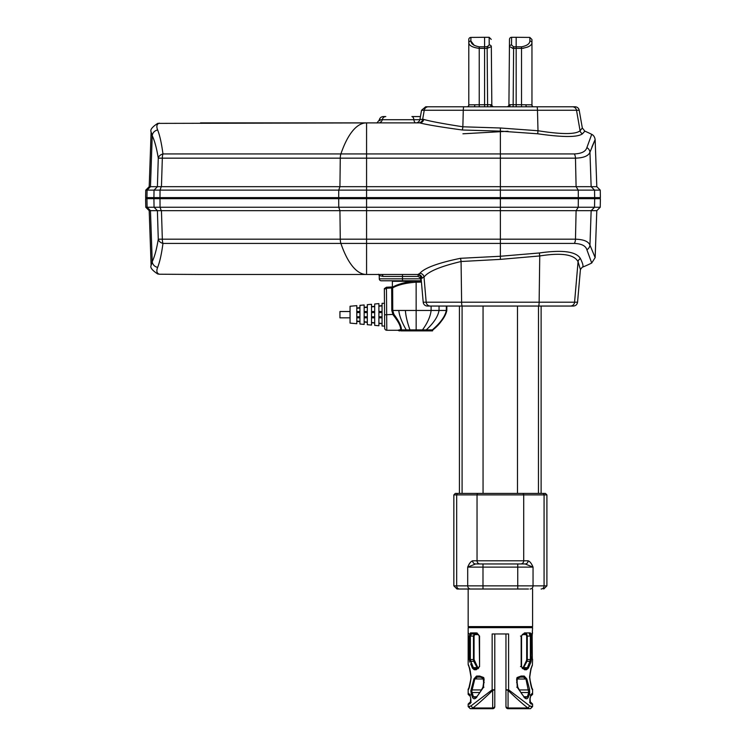 <?xml version="1.0" encoding="UTF-8"?>
<svg xmlns="http://www.w3.org/2000/svg" width="746" height="746" viewBox="0 0 746 746"><rect width="100%" height="100%" fill="white"/><g stroke="black" fill="none" stroke-linecap="round" stroke-linejoin="round"><path stroke-width="1.12" d="M470.679 698.797L470.316 702.685L471.127 702.387C469.421 702.387 469.421 702.387 471.127 702.387C469.421 702.387 469.421 702.387 471.127 702.387L469.514 704.065C470.754 703.487 471.155 701.538 470.717 698.219L469.887 695.03L468.684 693.491L468.162 694.386L468.162 689.854C469.075 689.295 470.083 685.052 471.183 677.116L469.831 668.696L468.162 664.378L468.162 627.647L469.215 626.593M476.713 632.953L477.281 633.102M470.651 663.856L472.432 668.174L474.251 669.749L475.109 668.696L477.02 668.696L476.237 669.749L479.575 666.588L479.575 636.068L476.237 632.906A1.054 0.793 90 0 0 477.02 633.96L471.444 633.96L470.465 632.906L469.365 636.068L469.365 659.539L469.812 662.178L470.81 661.292L470.372 659.539L469.365 659.539M481.571 689.938L472.134 689.938L474.801 679.019L477.309 677.116L476.526 676.062L473.943 678.907L471.313 688.931M470.801 691.234L470.857 690.47M472.488 697.323L473.402 696.745L471.77 691.365L472.134 689.938L471.183 689.229L471.034 693.081L472.488 697.323C473.412 699.039 474.596 699.235 476.041 697.911L483.399 687.439L484.117 679.224L483.399 677.415L479.706 676.062A1.054 0.671 90 0 0 480.377 677.116L477.309 677.116L480.377 677.116L483.259 678.198L483.604 682.562L484.219 682.562M524.513 632.934A1.054 0.793 -90 0 1 523.72 633.96L526.676 633.96L527.273 636.068L526.685 636.068L526.098 634.594A0.634 0.578 90 0 1 526.676 633.96L523.72 633.96L524.513 632.906L530.275 632.906L529.306 633.96L530.378 636.068L530.378 659.539L527.273 659.539L527.021 661.292L529.94 661.292L530.378 659.539L531.385 659.539L530.938 662.178L531.385 636.068L530.275 632.906L531.143 633.96M529.529 689.155L526.807 678.907L524.224 676.062L523.44 677.116L520.372 677.116L521.044 676.062L517.351 677.415L516.624 679.224L517.351 687.439L524.708 697.911C526.154 699.226 527.338 699.039 528.261 697.323L529.716 693.09L529.567 689.229L528.606 689.938L519.169 689.938M492.155 689.789L494.794 689.78L492.686 690.414C484.257 698.508 477.645 704.373 472.861 707.991L471.183 708.7A2.107 2.042 90 0 1 469.141 706.593L470.94 705.958L468.162 706.593L468.162 704.065L469.514 704.065M532.159 635.256L532.588 627.647L468.162 627.647M532.402 664.789L532.588 659.222L531.534 658.168M530.406 695.095C531.059 696.391 531.059 696.391 530.406 695.095L532.066 693.491L532.588 694.386L532.588 689.854C531.674 689.295 530.667 685.052 529.557 677.116L529.763 677.116C530.742 669.777 531.628 665.805 532.42 665.199L531.926 665.908M529.567 708.7L508.063 708.7L508.063 707.991L527.888 707.991L529.809 705.958L508.595 689.789L508.063 690.414C516.493 698.508 523.105 704.373 527.888 707.991L529.567 708.7A2.107 2.042 -90 0 0 531.609 706.593L529.809 705.958L532.588 706.593L532.588 704.065L530.9 702.387M494.794 677.116L494.794 633.96L505.956 633.96L505.956 689.78L507.261 689.78M494.794 633.96L494.794 689.78L492.686 690.414L492.155 689.798L470.94 705.958L472.861 707.991L492.686 707.991L492.686 708.7L471.183 708.7M505.956 689.78L505.956 705.958A2.107 2.033 0 0 0 508.063 707.991L508.063 690.414L505.956 689.78L508.595 689.789L508.595 633.96L492.155 633.96L492.155 689.798L494.794 689.78L494.794 705.958L494.794 689.78M530.033 698.219C529.595 701.538 529.996 703.487 531.236 704.065L529.623 702.387C531.329 702.387 531.329 702.387 529.623 702.387C531.329 702.387 531.329 702.387 529.623 702.387L530.434 702.685L530.033 698.219L530.863 695.03L532.066 693.491M532.168 665.805L530.919 668.696L529.557 677.116M532.29 658.793L532.14 636.068L532.308 658.755M528.317 668.174L530.938 662.178L529.94 661.292L527.403 667.642L528.317 668.174L526.499 669.749L525.641 668.696L527.403 667.642L523.58 667.642L527.021 661.292L526.434 660.769L526.685 659.539L527.273 659.539L527.273 636.068L531.385 636.068M524.513 632.906L521.174 636.068L521.174 666.588L524.513 669.749L523.72 668.696L525.641 668.696M516.624 682.562L517.146 682.562L517.146 679.224L516.624 679.224M516.801 678.011L517.351 677.415M520.354 677.116L523.44 677.116L525.949 679.019L526.807 678.907M517.164 679.019L525.949 679.019L528.755 692.512L529.716 693.081M520.839 692.512L528.755 692.512L527.347 696.745L528.261 697.323M524.289 696.745L527.347 696.745L525.632 697.706L524.69 697.193C522.927 695.869 520.624 692.493 517.78 687.066L517.146 682.562M523.916 697.137L524.708 697.911M516.801 687.197L517.351 687.439M531.236 704.065L532.588 704.065M530.108 698.666L530.863 695.03M468.441 658.755L468.246 659.361M479.911 692.512L471.985 692.512L471.034 693.081M483.585 679.019L473.943 678.907M483.949 678.011L483.399 677.415M483.949 687.197L483.399 687.439M476.834 697.137L476.041 697.911L476.834 697.137M484.117 682.562L483.604 682.562L482.97 687.066C480.238 692.316 477.934 695.692 476.06 697.193L475.118 697.706L473.402 696.745L476.461 696.745M476.237 632.906L470.465 632.906L471.444 633.96L474.792 633.96L471.435 633.96L470.372 636.068L470.372 659.539L473.468 659.539L473.468 636.068L474.195 633.96M472.432 668.174L473.346 667.642L470.81 661.292L473.729 661.292L477.17 667.642L473.346 667.642L475.109 668.696M470.344 695.095C469.691 696.391 469.691 696.391 470.344 695.095L468.684 693.491M470.717 698.219L469.887 695.03M525.091 668.696L523.72 668.696C523.049 668.92 522.321 668.22 521.547 666.588L521.547 636.068C522.209 634.529 522.937 633.83 523.72 633.96L525.128 633.96M492.686 708.7A2.107 2.107 0 0 0 494.794 706.593L494.794 705.958A2.107 2.033 180 0 1 492.686 707.991L492.686 690.414M505.956 705.958L505.956 706.593A2.107 2.107 0 0 0 508.063 708.7A2.107 2.107 0 0 1 505.956 706.593M474.316 660.769L473.729 661.292L473.468 659.539L474.064 659.539L477.682 667.325L477.17 667.642L478.158 668.696M479.575 666.588L479.202 636.068C478.41 634.361 477.682 633.652 477.02 633.96L473.99 633.96M473.906 633.96L471.444 633.96M522.592 668.696L526.434 660.769M474.074 633.96L474.652 634.594L474.064 636.068L469.365 636.068M523.067 667.325L522.097 668.071M478.652 668.071L477.682 667.325M532.588 589.014L532.588 626.593L468.162 626.593L468.162 589.014L459.639 589.014L528.485 589.014M518.274 589.014L508.063 589.014M577.553 302.205L580.416 269.511L578.066 261.771L574.569 302.205A4.215 4.159 -90 0 1 570.429 306.046L427.383 306.046A4.215 4.215 0 0 1 423.196 302.205L577.553 302.205C577.152 304.564 575.753 305.851 573.366 306.046L541.12 306.046L541.12 493.423L458.063 493.423A1.473 1.38 90 0 0 456.673 494.896L456.673 585.852L453.848 585.852L457 589.014L459.639 589.014A3.161 2.965 -90 0 1 456.673 585.852L482.988 585.852L482.988 589.014M525.156 563.957A3.161 2.965 -90 0 0 528.121 560.796C529.921 561.421 531.562 563.528 533.045 567.119L482.988 567.119L482.988 563.957L480.004 563.957A3.161 2.965 -90 0 1 477.039 560.796L523.711 560.796A3.161 2.965 90 0 1 520.745 563.957L525.156 563.957L533.045 567.119L533.045 585.852L482.988 585.852L482.988 567.119L467.705 567.119L475.594 563.957L520.745 563.957L517.752 563.957L517.752 589.014M478.428 493.423L522.321 493.423A1.473 1.38 90 0 1 523.711 494.896L477.039 494.896A1.473 1.38 -90 0 1 478.428 493.423M475.594 563.957A3.161 2.965 -90 0 1 472.628 560.796L477.039 560.796L477.039 494.896L453.848 494.896L455.321 493.423L459.424 493.423L459.424 306.046M470.67 589.014A3.161 2.965 -90 0 1 467.705 585.852L467.705 567.119C469.187 563.528 470.819 561.421 472.628 560.796M530.08 589.014A3.161 2.965 90 0 0 533.045 585.852L546.902 585.852L546.902 494.896L545.429 493.423L522.321 493.423M483.054 493.423L483.054 306.046L462.091 306.046L462.091 493.423M429.827 306.046L431.095 306.046L431.113 310.467L446.817 310.467C445.688 316.276 441.045 322.757 432.904 329.891A1.259 1.259 168.9 0 0 432.521 330.786L401.525 330.748A1.156 0.97 63.1 0 0 400.518 329.629L400.621 329.573C400.844 326.366 398.327 321.442 393.058 314.821L391.799 310.467L391.678 287.135L386.437 287.238L384.349 288.637L384.694 328.175A2.107 2.107 0 0 0 386.801 330.264L397.805 330.264L400.518 329.629M421.108 278.389L418.142 276.43L402.476 276.43L402.476 274.472L417.984 274.472L419.867 273.316C424.483 267.945 438.005 262.946 460.431 258.312L500.37 256.26L539.461 252.969C562.587 249.649 576.238 251.514 580.416 258.564A4.215 4 -22.9 0 0 578.066 261.771C574.364 254.451 561.589 252.512 539.75 255.953L500.37 259.375L461.075 261.51C440.289 266.443 427.934 271.647 424.008 277.111L421.098 278.314A4.215 4.215 0 0 0 416.911 274.472M422.161 278.314A4.215 4.196 90 0 0 417.984 274.472L200.488 274.472L366.575 274.472L366.575 210.67L149.2 210.67L145.768 207.248L600.232 207.248L600.381 198.678L145.619 198.678L145.768 207.248M366.426 274.472A105.27 36.004 -90 0 1 340.894 243.42A6.313 2.163 -90 0 1 340.269 239.186L162.33 239.186A6.313 2.163 90 0 0 162.964 243.42C161.565 253.966 159.803 261.939 157.658 267.357C156.194 271.059 156.763 273.344 159.364 274.22L200.488 274.472M578.327 198.678L578.234 207.248L576.098 210.67L575.474 239.186C583.624 239.438 588.454 241.424 589.955 245.154L591.149 210.67L366.575 210.67L366.575 197.625L145.619 197.625L145.75 190.127L147.074 190.127L146.953 197.625M159.364 274.22L157.704 273.969C152.147 270.294 149.946 267.46 151.112 265.483L152.221 261.687C154.646 256.596 156.669 249.099 158.273 239.186L157.397 210.67M580.416 258.564C583.083 264.009 583.68 266.909 582.197 267.273A105.27 105.27 0 0 0 591.718 263.012L586.888 249.77A6.313 5.744 160.8 0 0 589.955 245.154L595.159 257.603L596.8 210.67L600.232 207.248M594.674 198.678L594.525 207.248L591.149 210.67L596.8 210.67M147.727 198.678L147.708 197.625M600.25 190.127L578.253 190.127L576.098 186.677L596.8 186.677L600.25 190.127L600.381 197.625L366.575 197.625L366.575 190.127L147.074 190.127L150.468 186.677L149.2 186.677L145.75 190.127M578.327 197.625L578.253 190.127L366.575 190.127L366.575 186.677L150.468 186.677L152.221 135.66L151.112 131.874C149.974 129.823 152.165 126.997 157.704 123.388L378.726 122.885A4.215 3.646 90 0 0 382.26 119.724C379.201 119.714 378.446 120.041 379.994 120.703M157.397 186.677L158.273 158.161C156.669 148.258 154.646 140.752 152.221 135.66A6.313 5.903 -25.6 0 1 157.658 129.99C159.803 135.408 161.565 143.391 162.964 153.928A6.313 2.163 90 0 0 162.33 158.161L161.453 186.677M591.886 147.093C596.781 135.604 596.138 137.301 589.955 152.203C588.454 155.923 583.624 157.919 575.474 158.161A6.313 3.954 -90 0 0 574.327 153.928C581.554 153.629 585.741 151.513 586.888 147.587L591.718 134.345A105.27 105.27 0 0 0 584.836 131.147L582.486 133.795C577.777 137.385 562.885 137.385 537.819 133.795L500.37 131.147L462.259 129.99C440.569 127.016 426.386 124.647 419.69 122.885L200.488 122.885M500.37 259.375L500.37 158.161L575.474 158.161L576.098 186.677L366.575 186.677L366.575 158.161L158.273 158.161A6.313 4.681 -9.2 0 1 162.964 153.928L340.894 153.928A105.27 36.004 -90 0 1 366.426 122.885M159.364 123.137C156.763 124.004 156.194 126.288 157.658 129.99M462.93 133.795L508.035 131.249M415.792 122.885A4.215 4.215 0 0 0 419.933 119.407L423.709 119.407A4.215 4.075 90 0 1 419.69 122.885L378.726 122.885M418.543 122.885A4.215 4.168 90 0 0 422.646 119.407L424.241 110.259L421.546 110.259L419.933 119.407M423.709 119.407C429.593 121.178 442.639 123.64 462.856 126.792L500.37 127.995L537.997 130.746C561.729 134.485 575.763 134.485 580.08 130.746L581.936 128.452M421.546 110.259L425.696 106.781L575.054 106.781A4.215 4.215 0 0 1 579.204 110.259L582.328 127.995L584.836 131.147L582.328 127.995M526.592 106.781A1.054 0.737 -99.5 0 0 526.508 106.734L533.092 106.781L526.508 106.734A2.107 0.905 90.5 0 1 525.939 104.785L531.954 104.832L531.954 48.872M462.259 129.99A4.215 0.653 93.5 0 0 462.856 126.792L463.275 110.259A4.215 0.606 -90 0 1 463.872 106.781L467.481 106.781A2.107 2.107 0 0 0 468.796 104.832L468.796 68.175L468.796 104.832L490.598 104.701A2.107 1.492 90 0 0 492.09 106.781L493.936 106.781A2.107 2.107 0 0 1 491.828 104.692L491.325 46.625C491.241 37.123 491.241 37.123 491.325 46.625C491.241 37.123 491.241 37.123 491.325 46.625L487.129 48.359L479.23 48.378C472.684 47.502 469.206 45.683 468.796 42.923L468.796 39.529A2.107 2.107 0 0 1 470.885 37.421L470.885 41.011C471.043 43.828 473.822 45.767 479.23 46.821L484.583 46.802L484.583 37.3L489.152 37.3L491.26 39.389M579.204 110.259L537.474 110.259A4.215 0.606 -90 0 0 536.878 106.781L533.269 106.781A2.107 2.107 0 0 1 531.954 104.832A2.107 2.107 0 0 0 533.269 106.781M506.814 106.781A2.107 2.107 0 0 0 508.921 104.692L516.167 104.692L516.167 106.781L487.623 106.781L487.129 46.802L489.217 44.965L489.152 37.3M474.708 106.781L467.63 106.781A2.107 2.079 89.5 0 0 468.926 104.832M463.872 106.781L428.344 106.781A4.215 4.168 90 0 0 424.241 110.259L537.474 110.259L537.997 130.746A4.215 0.494 -81.4 0 0 537.819 133.795M586.888 147.587A6.313 5.744 19.2 0 1 589.955 152.203L591.149 186.677L594.543 190.127L594.674 197.625M415.848 122.885A4.215 2.061 90 0 1 413.881 119.724A4.215 2.061 -90 0 0 411.885 116.562L420.436 116.562M384.069 116.562L385.794 116.562A4.215 3.646 -90 0 0 382.26 119.724L419.867 119.724M586.888 249.77C585.741 245.835 581.554 243.718 574.327 243.42A6.313 3.954 -90 0 0 575.474 239.186L340.269 239.186L339.934 210.67L338.759 207.248L338.703 198.678M574.327 243.42L162.964 243.42A6.313 4.681 -170.8 0 1 158.273 239.186L162.33 239.186L161.453 210.67M157.658 267.357A6.313 5.903 -154.4 0 1 152.221 261.687L150.468 210.67L147.093 207.248L146.953 198.678M539.461 252.969A4.215 0.569 -100.1 0 0 539.75 255.953L539.134 302.205A4.215 0.643 -90 0 1 538.491 306.046L538.453 493.423M430.321 306.046A4.215 4.159 -90 0 1 426.18 302.205L424.008 277.111A4.215 4.122 43.5 0 0 419.867 273.316M157.9 207.248L155.811 207.248M397.003 280.785L391.846 280.785A0.522 0.522 0 0 1 392.368 281.307L412.687 281.307M416.156 280.785L381.281 280.785A1.996 1.996 0 0 1 379.285 278.817L420.39 278.817L421.164 280.785A1.996 1.986 90 0 1 421.322 280.794L402.476 280.785L402.476 276.43L382.95 276.43L379.229 275.554L379.285 278.817M418.142 274.659L418.142 276.43M420.362 278.454L421.145 278.752M384.675 326.049L382.055 326.049L382.055 303.314L384.479 303.314M382.055 312.574L378.893 312.574M378.893 311.52L382.055 311.52M378.893 306.186L382.055 305.888L378.893 306.186M378.893 314.681L378.893 303.603L374.688 303.995L374.688 325.368L378.893 325.76L378.893 314.681M378.893 323.177L382.055 323.475L378.893 323.177M378.893 316.789L382.055 316.789M378.893 317.843L382.055 317.843M374.688 312.574L371.527 312.574M371.527 311.52L374.688 311.52M371.527 306.886L374.688 306.587L371.527 306.886M371.527 314.681L371.527 304.284L367.312 304.666L367.312 324.697L371.527 325.079L371.527 314.681M371.527 322.477L374.688 322.776L371.527 322.477M371.527 316.789L374.688 316.789M371.527 317.843L374.688 317.843M367.312 312.574L364.16 312.574M364.16 311.52L367.312 311.52M364.16 307.594L366.491 307.371M364.16 314.681L364.16 304.965L359.945 305.347L359.945 324.016L364.16 324.398L364.16 314.681M364.16 321.768L367.312 322.076L364.16 321.768M364.16 316.789L367.312 316.789M364.16 317.843L367.312 317.843M359.945 312.574L356.793 312.574L359.945 312.574M356.793 311.52L359.945 311.52M356.793 308.303L359.945 307.995L356.793 308.303M356.793 314.681L356.793 305.636L350.051 306.261L350.051 323.102L356.793 323.727L356.793 314.681M350.051 317.843L339.943 317.843L339.943 311.52L350.051 311.52M356.793 321.06L359.945 321.367L356.793 321.06M359.945 316.789L356.793 316.789L359.945 316.789M359.945 317.843L356.793 317.843M421.434 282.081L416.156 282.184C406.104 282.893 398.261 284.776 392.648 287.853L386.456 288.292L386.801 330.264M393.916 314.355C399.147 321.414 401.628 326.599 401.367 329.9L416.156 329.891L416.137 281.121C411.074 280.766 398.709 283.676 393.039 286.902L393.039 286.902A1.054 0.83 -116.7 0 0 392.648 287.853L392.75 310.467L393.916 314.355L384.582 314.821M416.156 330.767L416.156 329.891L432.904 329.891L432.521 330.888L401.208 330.888L401.367 329.9A1.156 1.082 38.3 0 0 400.621 329.573M422.478 329.891C427.533 322.971 430.414 316.49 431.113 310.467L405.386 310.467C405.759 315.922 407.288 322.403 409.974 329.918L409.983 330.702M426.274 329.881L425.882 330.851L426.246 329.881C433.734 322.999 437.995 316.528 439.03 310.467L439.068 306.046M432.027 330.748L432.326 329.9C440.513 322.766 445.175 316.295 446.304 310.467L446.341 306.046M432.904 329.891C439.627 324.641 444.262 318.16 446.817 310.467L446.854 306.046M393.039 286.902L386.437 287.238L386.456 288.292C383.733 288.543 383.742 288.749 386.456 288.907M399.632 330.888L397.805 330.264L401.208 330.888M406.486 330.702A1.259 1.082 90.9 0 0 406.253 329.918C401.88 322.375 399.38 315.894 398.774 310.467L391.799 310.467M422.46 329.9L422.236 330.888M512.213 48.248L513.621 48.359L509.425 46.625A2.107 1.679 0.5 0 1 511.532 44.965L513.621 46.802L516.167 46.802L516.167 37.3L511.597 37.3L511.532 44.965M508.921 104.692L509.49 39.389A2.107 2.107 0 0 1 511.597 37.3M529.865 41.011A2.107 1.902 0 0 1 531.954 42.923C531.553 45.674 528.075 47.492 521.519 48.378L516.167 48.359L516.167 46.802L521.519 46.821C526.937 45.758 529.716 43.828 529.865 41.011L529.865 37.421L516.167 37.3M529.865 37.421L531.954 39.529L531.954 104.832M521.519 46.821L521.519 48.378L523.683 48.229M527.525 47.129L528.914 46.429M513.127 106.781L513.621 48.359L516.167 48.359L516.167 104.692L525.939 104.785M531.823 104.832A2.107 2.079 -89.5 0 0 533.12 106.781M468.796 68.175L468.796 42.923L468.796 68.175M474.26 45.394L470.885 41.011A2.107 1.902 0 0 0 468.796 42.923M488.052 46.597L484.583 46.802L484.583 106.781M490.598 104.701L491.828 104.692M489.217 44.965A2.107 1.679 -0.5 0 1 491.325 46.625M474.158 106.781A1.054 0.737 99.5 0 1 474.242 106.734A2.107 0.905 89.5 0 0 474.81 104.785M397.32 280.785L413.004 280.785M419.317 280.785L421.164 280.785M468.824 665.908L468.329 665.199C468.619 663.977 469.504 667.95 470.987 677.116L471.183 677.116M524.224 676.062L521.044 676.062M524.513 669.749L526.499 669.749M479.706 676.062L476.526 676.062M474.251 669.749L476.237 669.749M483.604 679.224L484.117 679.224M520.494 666.588L521.174 666.588M521.174 636.068L520.494 636.068M468.404 658.914L468.609 656.639L468.46 658.793M526.685 636.068L526.685 659.539M522.275 634.594L526.098 634.594M474.064 659.539L474.064 636.068M474.652 634.594L478.475 634.594M517.491 306.046L517.491 493.423M460.431 258.312A4.215 0.681 84.1 0 1 461.075 261.51L461.615 302.205A4.215 0.643 -90 0 0 462.259 306.046M366.575 122.885L366.575 158.161L500.37 158.161L500.37 153.928L340.894 153.928A6.313 2.163 -90 0 0 340.269 158.161L339.934 186.677L338.749 190.127L338.703 197.625M157.443 186.677L154.04 190.127L153.918 197.625M161.229 186.677L160.045 190.127L159.998 197.625M500.37 127.995L500.37 153.928L574.327 153.928M582.486 133.795A4.215 4.131 -141.9 0 1 580.08 130.746L576.509 110.259A4.215 4.168 -90 0 0 572.406 106.781M508.66 106.781A2.107 1.492 90 0 0 510.152 104.701M339.421 197.625L339.43 198.678M577.022 197.625L577.012 198.678M592.613 197.625L592.594 198.678M149.004 197.625L149.023 198.678M155.97 197.625L155.989 198.678M160.716 197.625L160.726 198.678M161.229 210.68L160.054 207.248L159.998 198.678M157.443 210.68L154.058 207.248L153.918 198.678M381.271 274.472A1.996 1.679 -90 0 1 382.95 276.43M405.386 310.467L398.774 310.467M406.439 330.888L406.439 330.702A1.259 1.091 87.6 0 0 406.188 329.909M410.095 329.909L410.086 330.888M432.242 329.9L431.962 330.888M421.341 281.018L416.137 281.261M542.687 493.423A1.473 1.38 90 0 1 544.076 494.896L523.711 494.896L523.711 560.796L528.121 560.796M546.902 494.896L544.076 494.896L544.076 585.852A3.161 2.965 90 0 1 541.111 589.014M513.621 48.359L513.621 46.802L516.167 46.802M521.519 106.781L521.519 48.378M479.23 46.821L479.23 106.781M470.372 671.493L470.008 670.011M469.7 668.938L468.88 666.57M468.591 665.833L468.162 664.378M532.588 627.647L531.534 626.593M532.14 656.639L532.196 657.935M532.14 636.068L532.327 633.485M532.588 632.906L531.534 633.96M520.372 677.116L517.491 678.198L517.146 679.224M530.919 695.393L531.208 694.517L530.919 695.393L531.208 694.517L530.919 695.393L531.208 694.517L530.164 694.983M532.588 694.386L530.76 696.065M529.93 700.951L530.22 702.256M529.763 676.818L529.856 674.906M530.052 673.256L530.164 672.612M530.397 671.419L530.77 669.908M531.087 668.817L531.935 666.392M531.926 688.325L529.846 679.205M529.763 677.34L529.763 677.116C531.012 689.416 533.213 689.248 532.588 689.854M532.588 706.593L530.481 708.7M468.162 659.222L469.215 658.168M468.162 632.906L469.215 633.96M468.609 656.639L468.609 636.068M479.202 666.588C478.428 668.276 477.701 668.985 477.02 668.696M468.162 704.065L469.849 702.387M468.162 694.386L469.989 696.065M469.542 694.517L470.586 694.983M468.824 688.325L470.94 678.729M470.987 677.228L470.987 677.116C470.064 688.344 467.602 689.211 468.162 689.854M468.162 706.593L470.269 708.7M494.794 676.566L494.794 677.666M423.196 302.205L421.098 278.314M151.112 265.445L149.2 210.67M151.112 131.911L149.2 186.677M591.718 134.345C593.611 135.24 594.767 137.04 595.159 139.754L596.8 186.677M376.916 122.978L379.22 120.125C379.733 117.924 381.122 116.74 383.379 116.562M598.273 198.678L598.292 197.625M582.197 267.282L580.416 269.511M591.718 263.012L595.159 257.603M392.368 287.079L392.368 281.307M378.474 274.258L379.229 275.554M378.893 323.438L382.055 323.727M378.893 305.925L382.055 305.636M356.793 321.395L359.945 321.685M356.793 307.967L359.945 307.678M364.16 322.076L367.312 322.365M364.16 307.287L367.312 306.998M371.527 322.757L374.688 323.046M371.527 306.606L374.688 306.317M399.315 330.888L397.805 330.264M546.902 585.852L543.741 589.014M453.848 585.852L453.848 494.896M470.885 37.421L484.583 37.3"/></g></svg>
